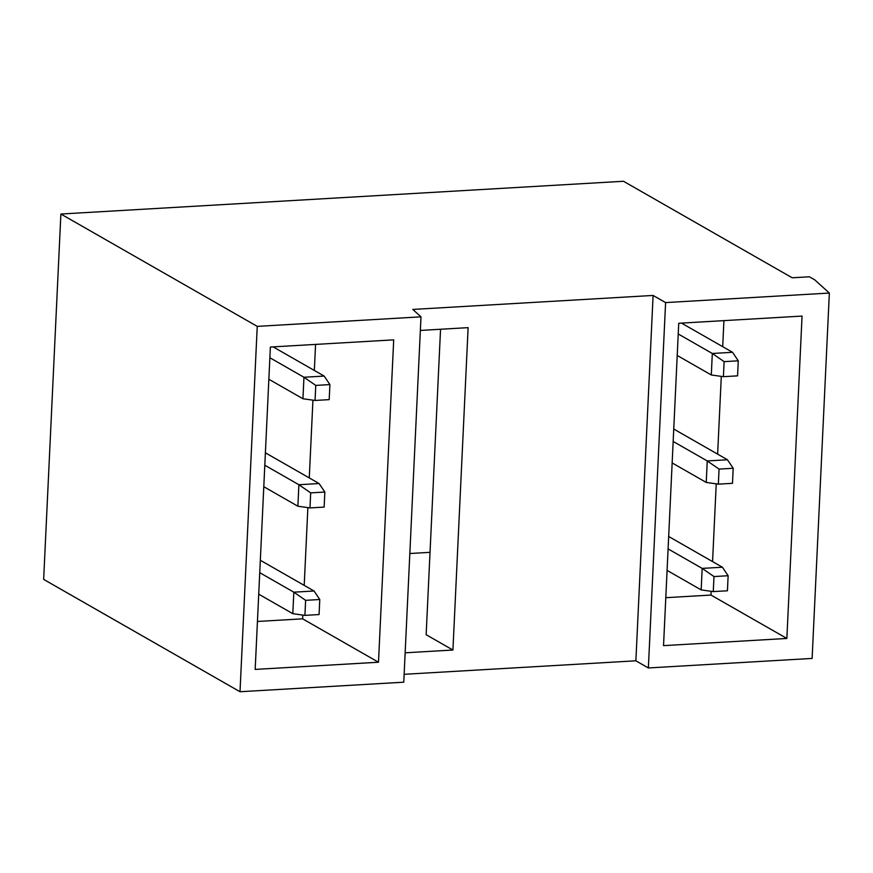 <?xml version="1.0" encoding="UTF-8"?>
<svg xmlns="http://www.w3.org/2000/svg" width="873" height="873" viewBox="0 0 873 873"><rect width="100%" height="100%" fill="white"/><g stroke="black" fill="none" stroke-linecap="round" stroke-linejoin="round"><path stroke-width="1.31" d="M412.798 309.435L420.993 316.834L257.24 326.371L60.881 214.027L623.486 181.268L792.182 277.778L809.358 276.785L814.716 279.84L829.35 293.055L665.597 302.593L653.102 295.445L412.798 309.435M440.549 329.252L426.144 634.704L452.923 650.025L468.124 327.648L420.35 330.431M378.489 662.236L393.701 339.859L270.379 347.039L255.178 669.416L378.489 662.236L302.625 618.837L257.437 621.467M786.857 638.458L802.058 316.081L678.736 323.261L663.535 645.638L786.857 638.458L710.982 595.059L665.793 597.689M315.568 344.409L314.335 370.458M312.938 400.161L309.271 477.913M307.874 507.617L304.208 585.379M302.8 615.083L302.625 618.837M430.029 552.336L409.83 553.515M723.924 320.631L722.702 346.679M721.294 376.383L717.628 454.135M716.231 483.838L712.564 561.601M711.168 591.305L710.982 595.059M257.24 326.371L240.01 691.732L43.65 579.388L60.881 214.027M829.35 293.055L812.119 658.428L648.366 667.954L635.871 660.806L404.134 674.305M665.597 302.593L648.366 667.954M653.102 295.445L635.871 660.806M420.993 316.834L403.763 682.195L240.01 691.732M452.923 650.025L405.148 652.808M329.907 384.589L329.197 399.638L315.055 400.456L315.764 385.408L329.907 384.589L324.167 376.077L303.957 377.256L315.764 385.408M269.877 357.755L303.957 377.256L302.942 398.754L315.055 400.456M268.862 379.253L302.942 398.754M273.129 346.876L324.167 376.077M738.274 360.811L737.565 375.859L723.411 376.678L724.121 361.64L738.274 360.811L732.534 352.299L712.313 353.478L724.121 361.64M678.234 333.977L712.313 353.478L711.299 374.975L723.411 376.678M677.219 355.475L711.299 374.975M681.486 323.097L732.534 352.299M324.843 492.045L324.134 507.093L309.98 507.922L310.69 492.874L324.843 492.045L319.103 483.544L298.882 484.722L310.69 492.874M264.803 465.222L298.882 484.722L297.879 506.209L309.98 507.922M263.788 486.708L297.879 506.209M265.392 452.814L319.103 483.544M733.2 468.266L732.491 483.315L718.348 484.144L719.057 469.096L733.2 468.266L727.46 459.765L707.25 460.944L719.057 469.096M673.17 441.443L707.25 460.944L706.235 482.431L718.348 484.144M672.155 462.93L706.235 482.431M673.749 429.036L727.46 459.765M319.78 599.511L319.071 614.548L304.917 615.378L305.626 600.329L319.78 599.511L314.04 590.999L293.819 592.178L305.626 600.329M259.739 572.677L293.819 592.178L292.804 613.675L304.917 615.378M258.724 594.175L292.804 613.675M260.329 560.27L314.04 590.999M728.137 575.733L727.427 590.781L713.274 591.599L713.983 576.551L728.137 575.733L722.397 567.221L702.176 568.399L713.983 576.551M668.096 548.899L702.176 568.399L701.161 589.897L713.274 591.599M667.081 570.396L701.161 589.897M668.685 536.491L722.397 567.221"/></g></svg>
